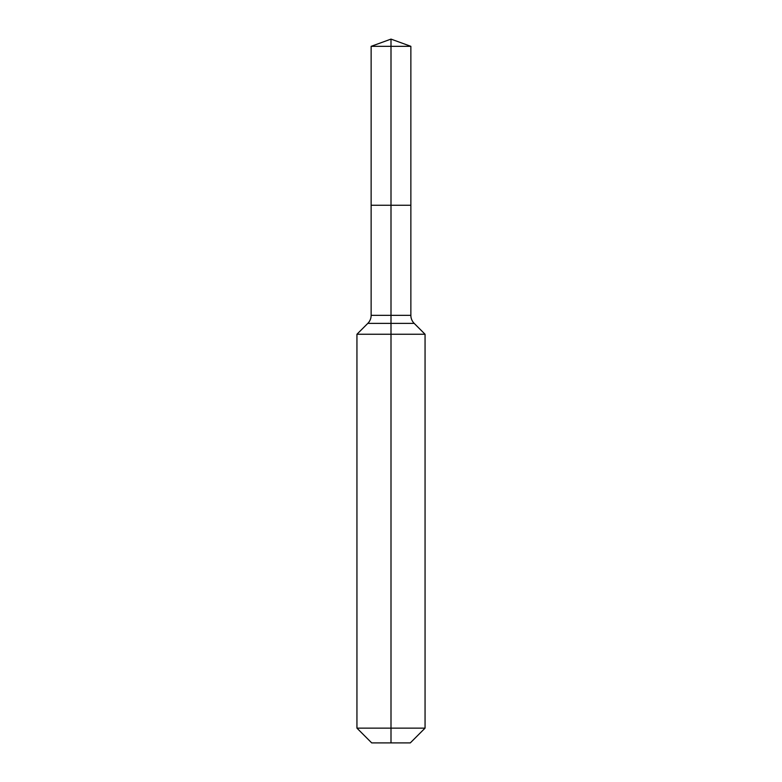 <?xml version="1.0" encoding="UTF-8"?>
<svg xmlns="http://www.w3.org/2000/svg" width="782" height="782" viewBox="0 0 782 782"><rect width="100%" height="100%" fill="white"/><g stroke="black" fill="none" stroke-linecap="round" stroke-linejoin="round"><path stroke-width="0.59" stroke-dasharray="3.91 2.93" d="M410.863 46.334L371.137 46.334M410.296 742.9L391 742.9L391 205.255L410.863 205.255L371.137 205.255L391 205.255L391 39.1M425.056 728.14L356.944 728.14M425.056 334.246L356.944 334.246M391 742.9L371.704 742.9M410.863 315.351L371.137 315.351M414.186 323.377L367.814 323.377"/><path stroke-width="1.17" d="M356.944 728.14L425.056 728.14L410.296 742.9L371.704 742.9L356.944 728.14L356.944 334.246L391 334.246L391 323.377L367.814 323.377A11.349 11.349 0 0 0 371.137 315.351L371.137 205.255L391 205.255L391 46.334L410.863 46.334L391 39.1L391 46.334L371.137 46.334L371.137 205.255L410.863 205.255L410.863 46.334M414.186 323.377L391 323.377L391 205.255L410.863 205.255L410.863 315.351A11.349 11.349 0 0 0 414.186 323.377L425.056 334.246L391 334.246L391 742.9M371.137 315.351L410.863 315.351M391 39.1L371.137 46.334M425.056 728.14L425.056 334.246M367.814 323.377L356.944 334.246"/></g></svg>
